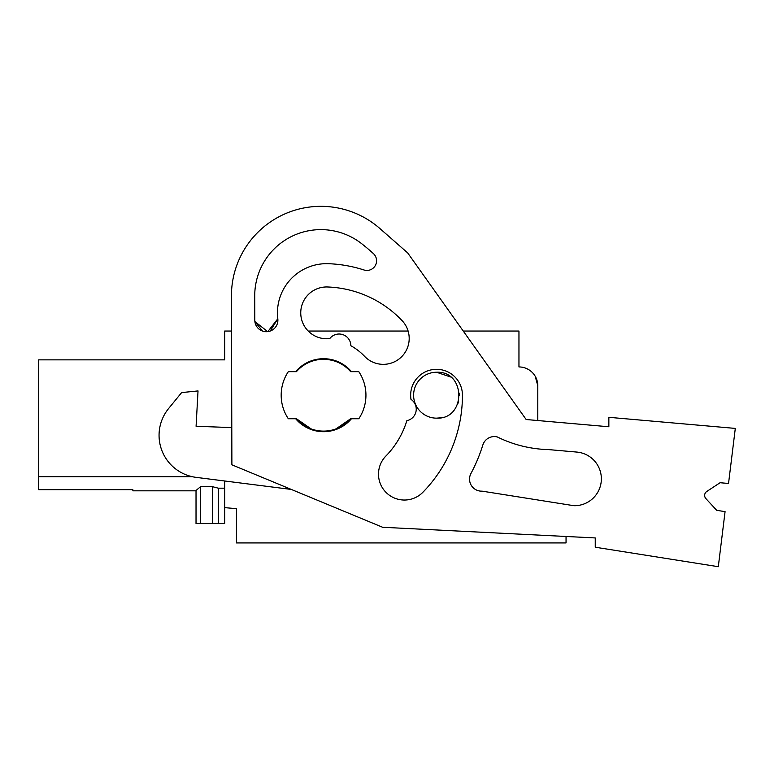 <?xml version="1.0" encoding="UTF-8"?>
<svg xmlns="http://www.w3.org/2000/svg" width="774" height="774" viewBox="0 0 774 774"><rect width="100%" height="100%" fill="white"/><g stroke="black" fill="none" stroke-linecap="round" stroke-linejoin="round"><path stroke-width="1.16" d="M224.683 480.993L224.683 507.638L236.457 508.663L236.457 542.922L566.046 542.922L566.046 536.469M706.768 491.48L720.081 482.724L706.768 491.48A4.712 4.712 0 0 0 705.888 498.601L716.695 510.318L725.074 511.643L718.301 566.703L595.245 547.218L595.245 537.94L382.617 527.268L231.89 464.806L231.436 296.036L231.532 331.04L224.683 331.04L224.683 359.852L38.7 359.852L38.7 476.697L192.262 476.697L38.7 476.697L38.7 489.671L132.867 489.671L132.867 490.822L196.025 490.822L196.025 523.495L200.582 523.495L200.582 486.653L196.025 490.493L196.025 523.495M262.463 331.04L254.878 321.549A11.542 11.542 0 0 1 254.801 320.194L254.733 295.968A66.148 66.148 0 0 1 361.913 243.887A208.874 208.874 0 0 1 373.407 253.611A9.665 9.665 0 0 1 363.954 269.971A131.648 131.648 0 0 0 328.486 263.702A49.168 49.168 0 0 0 277.818 318.772L270.223 331.04M323.503 287.154A25.9 25.9 0 0 0 308.197 331.04L408.111 331.04A25.9 25.9 0 0 0 402.064 320.6A25.9 25.9 0 0 1 401.135 357.22A25.9 25.9 0 0 1 364.515 356.282A56.502 56.502 0 0 0 350.854 345.726A11.774 11.774 0 0 0 329.782 338.567A25.9 25.9 0 0 1 300.941 316.005A25.9 25.9 0 0 1 327.615 286.98A108.292 108.292 0 0 1 402.064 320.6A108.292 108.292 0 0 0 327.615 286.98M463.239 331.04L518.957 331.04L518.957 366.944A18.837 18.837 0 0 1 537.795 385.771L535.202 376.241M537.795 385.771L537.795 420.543L608.857 426.764L608.857 417.312L735.3 428.409L728.537 483.469L720.081 482.724M440.406 417.834L436.565 418.154A22.949 22.949 0 0 1 413.606 395.204A22.949 22.949 0 0 1 436.565 372.246L450.487 376.957M459.437 393.231L459.514 395.698M458.624 401.522L457.55 404.492M413.626 395.978L413.616 394.624M311.051 428.854L296.442 418.744A35.904 35.904 0 0 0 350.67 418.744L336.071 428.854M343.521 365.357L344.382 365.947M200.582 523.495L224.683 523.495L224.683 507.638M192.262 476.697L132.867 476.697M212.337 523.495L212.337 486.653L200.582 486.653M212.337 486.653L218.326 488.181L224.683 488.181M436.565 372.246C466.171 370.843 466.171 419.566 436.565 418.154M296.452 418.744L288.325 418.744A42.377 42.377 0 0 1 288.325 371.655L296.452 371.655A35.904 35.904 0 0 1 323.561 359.3C334.378 359.504 343.414 363.625 350.67 371.655L358.797 371.655A42.377 42.377 0 0 1 358.797 418.744L350.67 418.744M218.326 523.495L218.326 488.181M231.436 296.036A89.465 89.465 0 0 1 379.899 228.543L407.704 252.934L526.156 419.518L608.857 426.764M295.678 371.655A36.494 36.494 0 0 1 351.444 371.655M351.444 418.744A36.494 36.494 0 0 1 295.678 418.744M406.853 420.688A87.104 87.104 0 0 1 385.355 456.592A25.9 25.9 0 0 0 386.574 492.932A25.9 25.9 0 0 0 422.923 492.235A138.885 138.885 0 0 0 462.446 395.204A25.9 25.9 0 0 0 432.395 369.643A25.9 25.9 0 0 0 410.984 399.355A11.774 11.774 0 0 1 406.853 420.688M267.785 331.62L277.808 318.782A11.542 11.542 0 0 1 267.727 331.63A11.542 11.542 0 0 1 254.878 321.549L254.801 320.194M482.85 444.992A12.026 12.026 0 0 1 497.256 436.933A122.689 122.689 0 0 0 548.718 449.607L576.843 452.074A26.867 26.867 0 0 1 601.321 480.306A26.867 26.867 0 0 1 573.911 505.703L482.115 491.151A12.026 12.026 0 0 1 470.94 473.504A164.591 164.591 0 0 0 482.841 444.992M267.669 331.63L254.878 321.549M291.324 489.439L196.112 477.364A42.377 42.377 0 0 1 168.616 408.517L181.629 392.582L198.028 390.928L196.083 426.261L231.784 427.596"/></g></svg>
